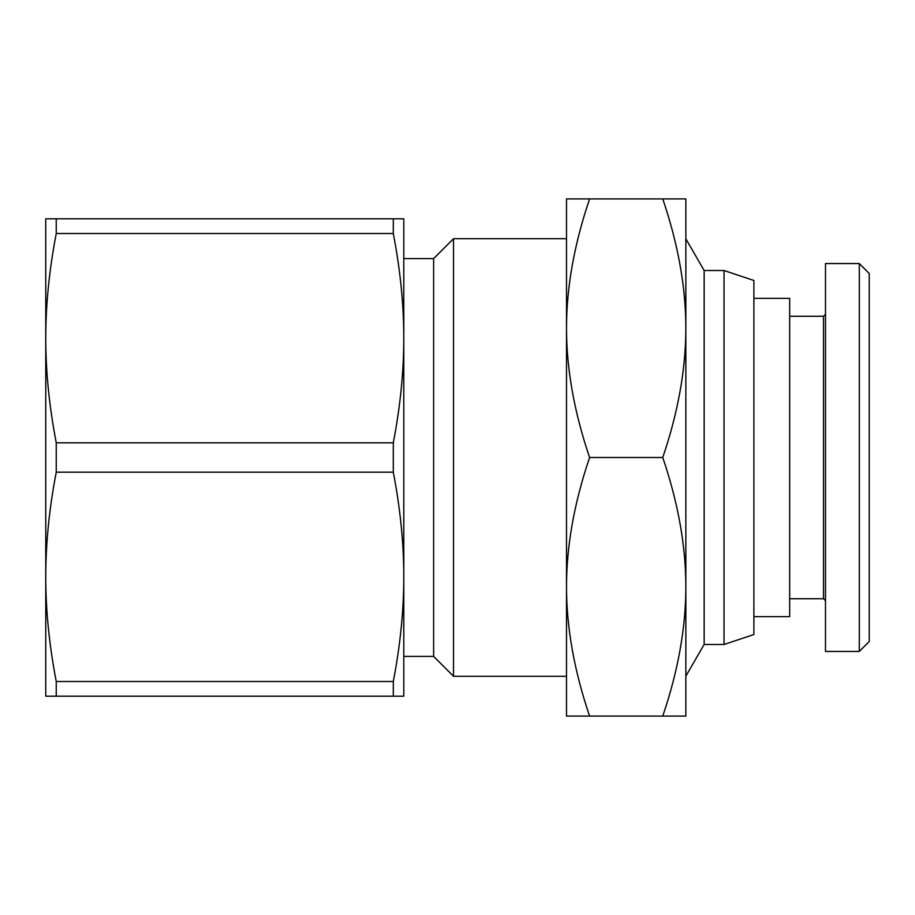 <?xml version="1.0" encoding="UTF-8"?>
<svg xmlns="http://www.w3.org/2000/svg" width="915" height="915" viewBox="0 0 915 915"><rect width="100%" height="100%" fill="white"/><g stroke="black" fill="none" stroke-linecap="round" stroke-linejoin="round"><path stroke-width="1.37" d="M724.039 270.52L753.88 280.47L753.88 634.53L724.039 644.48L724.039 270.52L704.15 270.52L704.15 644.48L685.85 676.174M56.25 696.201L45.75 696.201L45.75 338.15C45.739 371.444 49.238 406.329 56.25 442.803L393.301 442.803L393.301 472.197L56.25 472.197C49.238 508.671 45.739 543.556 45.75 576.85C45.739 610.145 49.238 645.018 56.25 681.492L393.301 681.492L393.301 696.201L56.25 696.201L56.25 681.492M56.25 472.197L56.25 442.803M393.301 218.799L393.301 233.508L56.25 233.508L56.25 218.799L403.79 218.799L403.79 576.85C403.812 543.556 400.312 508.671 393.301 472.197M566.499 676.299L453.52 676.299L433.63 656.41L433.63 258.59L403.79 258.59M453.52 676.299L453.52 238.701L433.63 258.59M753.88 616.63L789.679 616.63L789.679 298.37L753.88 298.37M789.679 598.73L823.5 598.73L823.5 316.27L825.49 314.28M859.299 457.5L859.299 651.446L825.49 651.446L825.49 263.554L859.299 263.554L859.299 457.5M859.299 651.446L869.25 641.495L869.25 273.505L859.299 263.554M566.499 328.21C566.534 369.203 574.231 412.31 589.603 457.5C574.231 502.69 566.534 545.798 566.499 586.789L566.499 198.91L589.603 198.91C574.231 244.111 566.534 287.207 566.499 328.21M685.85 328.21L685.85 716.09L662.757 716.09C678.129 670.889 685.827 627.793 685.85 586.789C685.827 545.798 678.129 502.69 662.757 457.5C678.129 412.31 685.827 369.203 685.85 328.21C685.827 287.207 678.129 244.111 662.757 198.91L685.85 198.91L685.85 328.21M566.499 716.09L566.499 586.789C566.534 627.793 574.231 670.889 589.603 716.09L566.499 716.09M662.757 716.09L589.603 716.09M662.757 198.91L589.603 198.91M662.757 457.5L589.603 457.5M393.301 681.492C400.312 645.018 403.812 610.145 403.79 576.85L403.79 696.201L393.301 696.201M56.25 233.508C49.238 269.982 45.739 304.855 45.75 338.15L45.75 218.799L56.25 218.799M393.301 442.803C400.312 406.329 403.812 371.444 403.79 338.15C403.812 304.855 400.312 269.982 393.301 233.508M566.499 238.701L453.52 238.701M704.15 270.52L685.85 238.826M823.5 598.73L825.49 600.72M823.5 316.27L789.679 316.27M433.63 656.41L403.79 656.41M724.039 644.48L704.15 644.48"/></g></svg>
